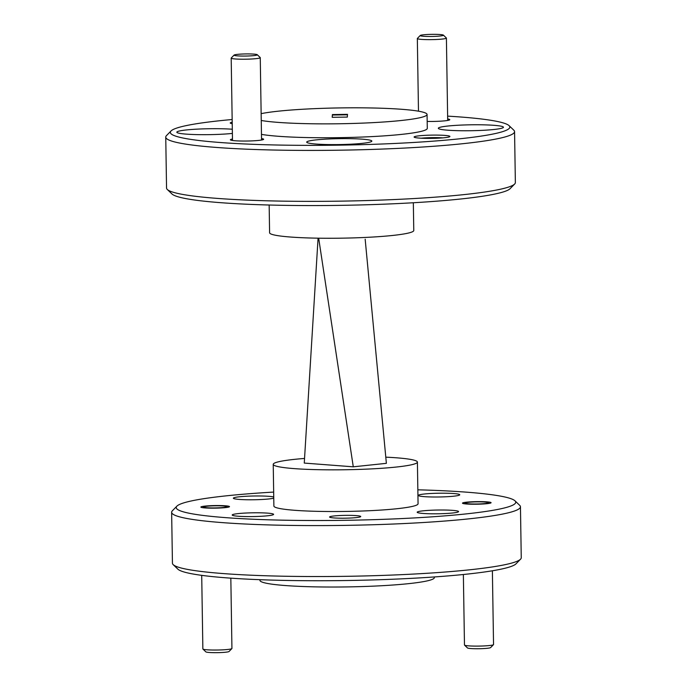 <?xml version="1.0" encoding="UTF-8"?>
<svg xmlns="http://www.w3.org/2000/svg" width="687" height="687" viewBox="0 0 687 687"><rect width="100%" height="100%" fill="white"/><g stroke="black" fill="none" stroke-linecap="round" stroke-linejoin="round"><path stroke-width="1.03" d="M447.675 118.971A16.625 1.511 179.1 0 1 449.71 119.813A16.625 1.511 179.1 0 1 444.832 120.826A16.625 1.511 179.1 0 1 427.177 121.436M261.532 138.559A16.625 1.511 179.1 0 1 263.568 139.401A16.625 1.511 179.1 0 1 258.69 140.414A16.625 1.511 179.1 0 1 241.317 141.024A16.625 1.511 179.1 0 1 230.454 139.916A16.625 1.511 179.1 0 1 232.464 139.014M444.575 137.701A17.905 1.623 179.1 0 1 425.863 138.362A17.905 1.623 179.1 0 1 414.167 137.168A17.905 1.623 179.1 0 1 419.413 135.786A17.905 1.623 179.1 0 1 439.637 135.15A17.905 1.623 179.1 0 1 449.83 136.61A17.905 1.623 179.1 0 1 444.575 137.701M232.223 123.694A17.905 1.623 179.1 0 1 230.334 123.136A17.905 1.623 179.1 0 1 232.197 122.226M232.309 129.233A32.564 2.954 -0.9 0 0 186.52 129.937A32.564 2.954 -0.9 0 0 176.834 132.196A32.564 2.954 -0.9 0 0 196.86 134.609A32.564 2.954 -0.9 0 0 232.266 133.433A32.564 2.954 -0.9 0 0 232.378 133.424M316.389 139.865A32.564 2.954 -0.9 0 0 306.711 142.123A32.564 2.954 -0.9 0 0 326.729 144.536A32.564 2.954 -0.9 0 0 362.143 143.36A32.564 2.954 -0.9 0 0 371.822 141.101A32.564 2.954 -0.9 0 0 351.796 138.688A32.564 2.954 -0.9 0 0 316.389 139.865M448.01 126.013A32.564 2.954 -0.9 0 0 438.332 128.271A32.564 2.954 -0.9 0 0 458.349 130.685A32.564 2.954 -0.9 0 0 493.764 129.508A32.564 2.954 -0.9 0 0 503.442 127.25A32.564 2.954 -0.9 0 0 483.416 124.836A32.564 2.954 -0.9 0 0 448.01 126.013M232.154 119.512A169.775 15.406 -0.9 0 0 220.793 120.62A169.775 15.406 -0.9 0 0 171.011 130.977A169.775 15.406 -0.9 0 0 267.664 144.794A169.775 15.406 -0.9 0 0 459.363 138.834A169.775 15.406 -0.9 0 0 509.11 125.669A169.775 15.406 -0.9 0 0 447.632 116.129M509.11 125.669L513.816 130.186A174.429 15.827 179.1 0 1 514.563 131.621A174.429 15.827 179.1 0 1 462.703 143.712A174.429 15.827 179.1 0 1 273.022 150.015A174.429 15.827 179.1 0 1 165.747 137.099A174.429 15.827 179.1 0 1 166.452 135.64L171.011 130.977M514.657 184.022L510.098 188.685A169.775 15.406 179.1 0 1 460.307 199.041A169.775 15.406 179.1 0 1 282.898 205.319A169.775 15.406 179.1 0 1 171.999 194L167.293 189.475A174.429 15.827 -0.9 0 0 281.232 201.111A174.429 15.827 -0.9 0 0 463.502 194.661A174.429 15.827 -0.9 0 0 514.657 184.022A174.429 15.827 -0.9 0 0 515.362 182.57L514.563 131.621M261.249 120.483A87.215 7.918 -0.9 0 0 401.139 120.508A87.215 7.918 -0.9 0 0 427.065 114.463A87.215 7.918 -0.9 0 0 373.427 108.005A87.215 7.918 -0.9 0 0 278.587 111.157A87.215 7.918 -0.9 0 0 261.146 113.647M261.464 134.377A87.215 7.918 -0.9 0 0 401.354 134.403A87.215 7.918 -0.9 0 0 427.288 128.357L427.065 114.463M165.747 137.099L166.546 188.049A174.429 15.827 -0.9 0 0 167.293 189.475M269.158 205.018L269.596 232.756A72.101 6.544 -0.9 0 0 313.933 238.097A72.101 6.544 -0.9 0 0 392.337 235.486A72.101 6.544 -0.9 0 0 413.772 230.488L413.334 202.751M520.548 559.184L515.989 563.855A169.775 15.406 179.1 0 1 466.207 574.212A169.775 15.406 179.1 0 1 288.789 580.489A169.775 15.406 179.1 0 1 177.89 569.162L173.184 564.645A174.429 15.827 -0.9 0 0 287.132 576.281A174.429 15.827 -0.9 0 0 469.401 569.832A174.429 15.827 -0.9 0 0 520.548 559.184A174.429 15.827 -0.9 0 0 521.253 557.732L520.454 506.783A174.429 15.827 179.1 0 1 468.603 518.883A174.429 15.827 179.1 0 1 278.913 525.186A174.429 15.827 179.1 0 1 171.638 512.262A174.429 15.827 179.1 0 1 172.343 510.81L176.903 506.147A169.775 15.406 -0.9 0 0 273.555 519.956A169.775 15.406 -0.9 0 0 465.262 513.996A169.775 15.406 -0.9 0 0 515.001 500.832A169.775 15.406 -0.9 0 0 417.842 489.814M273.666 492.081A169.775 15.406 -0.9 0 0 226.693 495.791A169.775 15.406 -0.9 0 0 176.903 506.147M515.001 500.832L519.707 505.357A174.429 15.827 179.1 0 1 520.454 506.783M356.106 517.612A15.586 1.417 179.1 0 1 339.163 518.178A15.586 1.417 179.1 0 1 329.58 517.028A15.586 1.417 179.1 0 1 334.208 515.946A15.586 1.417 179.1 0 1 351.151 515.379A15.586 1.417 179.1 0 1 360.735 516.538A15.586 1.417 179.1 0 1 356.106 517.612M225.216 507.624A14.307 1.297 179.1 0 1 209.664 508.14A14.307 1.297 179.1 0 1 200.87 507.083A14.307 1.297 179.1 0 1 205.121 506.087A14.307 1.297 179.1 0 1 220.673 505.572A14.307 1.297 179.1 0 1 229.475 506.628A14.307 1.297 179.1 0 1 225.216 507.624M486.825 503.7A14.307 1.297 179.1 0 1 471.273 504.215A14.307 1.297 179.1 0 1 462.48 503.15A14.307 1.297 179.1 0 1 466.731 502.163A14.307 1.297 179.1 0 1 482.283 501.647A14.307 1.297 179.1 0 1 491.076 502.704A14.307 1.297 179.1 0 1 486.825 503.7M453.583 496.212A20.696 1.881 179.1 0 1 431.075 496.959A20.696 1.881 179.1 0 1 418.349 495.421A20.696 1.881 179.1 0 1 424.497 493.987A20.696 1.881 179.1 0 1 447.014 493.24A20.696 1.881 179.1 0 1 459.74 494.777A20.696 1.881 179.1 0 1 453.583 496.212M273.761 498.144A20.696 1.881 179.1 0 1 268.6 498.985A20.696 1.881 179.1 0 1 246.092 499.732A20.696 1.881 179.1 0 1 233.365 498.204A20.696 1.881 179.1 0 1 239.514 496.77A20.696 1.881 179.1 0 1 273.744 496.984M267.449 515.8A20.696 1.881 179.1 0 1 244.941 516.547A20.696 1.881 179.1 0 1 232.206 515.01A20.696 1.881 179.1 0 1 238.363 513.575A20.696 1.881 179.1 0 1 260.871 512.828A20.696 1.881 179.1 0 1 273.598 514.357A20.696 1.881 179.1 0 1 267.449 515.8M452.432 513.017A20.696 1.881 179.1 0 1 429.925 513.764A20.696 1.881 179.1 0 1 417.189 512.236A20.696 1.881 179.1 0 1 423.347 510.802A20.696 1.881 179.1 0 1 445.854 510.055A20.696 1.881 179.1 0 1 458.581 511.583A20.696 1.881 179.1 0 1 452.432 513.017M259.926 579.691L259.935 580.369A87.215 7.918 -0.9 0 0 313.573 586.827A87.215 7.918 -0.9 0 0 408.413 583.675A87.215 7.918 -0.9 0 0 434.339 577.63L434.33 576.951M304.547 458.444A72.101 6.544 -0.9 0 0 294.663 459.337A72.101 6.544 -0.9 0 0 273.228 464.343L273.881 506.027A72.101 6.544 -0.9 0 0 318.227 511.368A72.101 6.544 -0.9 0 0 396.631 508.758A72.101 6.544 -0.9 0 0 418.065 503.76L417.404 462.076A72.101 6.544 -0.9 0 0 385.793 457.164M273.228 464.343A72.101 6.544 -0.9 0 0 317.574 469.676A72.101 6.544 -0.9 0 0 395.978 467.074A72.101 6.544 -0.9 0 0 417.404 462.076M318.072 238.174L304.264 463.081L353.281 466.817L386.377 463.339L365.166 239.213M171.638 512.262L172.437 563.211A174.429 15.827 -0.9 0 0 173.184 564.645M353.281 466.817L318.674 238.183M332.207 117.314L347.321 117.091L347.51 114.343L332.396 114.574L332.207 117.314M347.485 114.806L332.405 115.03L332.25 117.314M332.405 115.03L332.396 114.574M442.814 137.872A15.586 1.417 -0.9 0 0 421.217 138.207M484.945 503.554A11.627 1.056 -0.9 0 0 488.354 502.652A11.627 1.056 -0.9 0 0 480.763 501.871A11.627 1.056 -0.9 0 0 468.611 502.309A11.627 1.056 -0.9 0 0 465.193 503.013A11.627 1.056 -0.9 0 0 471.814 503.957A11.627 1.056 -0.9 0 0 484.945 503.554M493.481 644.664L490.63 647.583A11.627 1.056 179.1 0 1 487.22 648.296A11.627 1.056 179.1 0 1 475.069 648.726A11.627 1.056 179.1 0 1 467.478 647.944L464.532 645.119A14.539 1.322 -0.9 0 0 474.03 646.089A14.539 1.322 -0.9 0 0 489.221 645.557A14.539 1.322 -0.9 0 0 493.481 644.664A14.539 1.322 -0.9 0 0 493.541 644.543L492.381 570.785M463.364 574.504L464.472 644.999A14.539 1.322 -0.9 0 0 464.532 645.119M223.344 507.478A11.627 1.056 -0.9 0 0 226.744 506.577A11.627 1.056 -0.9 0 0 219.153 505.804A11.627 1.056 -0.9 0 0 207.002 506.233A11.627 1.056 -0.9 0 0 203.592 506.946A11.627 1.056 -0.9 0 0 210.213 507.891A11.627 1.056 -0.9 0 0 223.344 507.478M231.871 648.597L229.029 651.508A11.627 1.056 179.1 0 1 225.611 652.221A11.627 1.056 179.1 0 1 213.459 652.65A11.627 1.056 179.1 0 1 205.868 651.877L202.923 649.052A14.539 1.322 -0.9 0 0 212.42 650.022A14.539 1.322 -0.9 0 0 227.612 649.481A14.539 1.322 -0.9 0 0 231.871 648.597A14.539 1.322 -0.9 0 0 231.931 648.476L230.832 578.153M201.712 575.345L202.863 648.932A14.539 1.322 -0.9 0 0 202.923 649.052M439.989 36.025A11.627 1.056 -0.9 0 0 443.398 35.123A11.627 1.056 -0.9 0 0 435.807 34.35A11.627 1.056 -0.9 0 0 423.656 34.779A11.627 1.056 -0.9 0 0 420.238 35.492A11.627 1.056 -0.9 0 0 426.859 36.437A11.627 1.056 -0.9 0 0 439.989 36.025M443.398 35.123L446.335 37.948A14.539 1.322 179.1 0 1 446.404 38.068A14.539 1.322 179.1 0 1 442.084 39.082A14.539 1.322 179.1 0 1 426.275 39.606A14.539 1.322 179.1 0 1 417.335 38.524A14.539 1.322 179.1 0 1 417.395 38.403L420.238 35.492M253.855 55.613A11.627 1.056 -0.9 0 0 257.256 54.711A11.627 1.056 -0.9 0 0 249.664 53.938A11.627 1.056 -0.9 0 0 237.513 54.367A11.627 1.056 -0.9 0 0 234.104 55.08A11.627 1.056 -0.9 0 0 240.725 56.025A11.627 1.056 -0.9 0 0 253.855 55.613M257.256 54.711L260.201 57.536A14.539 1.322 179.1 0 1 260.261 57.656A14.539 1.322 179.1 0 1 255.942 58.661A14.539 1.322 179.1 0 1 240.132 59.194A14.539 1.322 179.1 0 1 231.193 58.112A14.539 1.322 179.1 0 1 231.253 57.991L234.104 55.08M488.354 502.652L489.127 503.391M465.193 503.013L464.446 503.777M226.744 506.577L227.517 507.315M203.592 506.946L202.845 507.71M446.404 38.068L447.692 120.44M417.335 38.524L418.477 111.182M260.261 57.656L261.558 140.028M231.193 58.112L232.489 140.483"/></g></svg>
